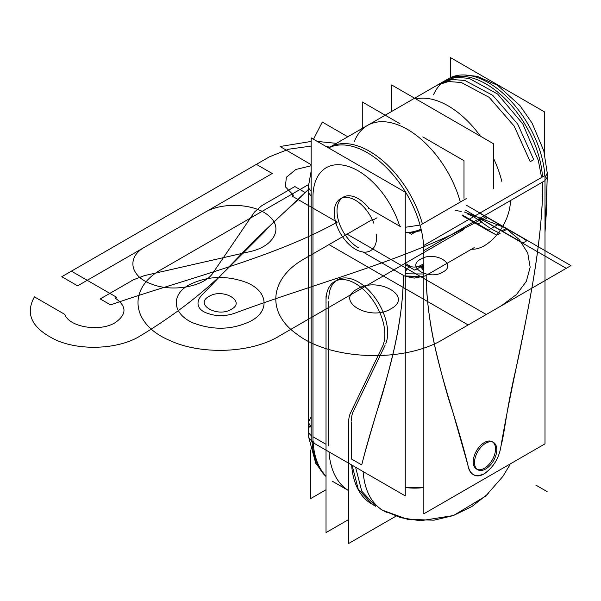 <?xml version="1.0" encoding="UTF-8"?>
<svg xmlns="http://www.w3.org/2000/svg" width="601" height="601" viewBox="0 0 601 601"><rect width="100%" height="100%" fill="white"/><g stroke="black" fill="none" stroke-linecap="round" stroke-linejoin="round"><path stroke-width="0.9" d="M423.825 245.441L545.002 175.484L545.002 443.854L423.825 513.81L423.825 245.441M426.154 275.386C427.446 348.482 452.666 403.068 467.863 464.926C469.449 474.542 474.737 477.577 483.737 474.039C493.368 467.593 499.138 458.172 501.031 445.784C516.004 357.7 542.876 264.342 542.665 181.99L510.414 200.614A36.804 21.245 -60 0 1 471.537 249.19L426.154 275.386C426.274 297.142 429.445 321.971 435.672 349.857C442.238 377.218 447.858 397.569 452.523 410.911L467.863 464.926C452.666 403.068 427.446 348.482 426.154 275.386C426.274 297.142 429.445 321.971 435.672 349.857C442.238 377.218 447.858 397.569 452.523 410.911L467.863 464.926C469.449 474.542 474.737 477.577 483.737 474.039C493.368 467.593 499.138 458.172 501.031 445.784C499.296 457.444 493.924 466.639 484.909 473.37C475.436 479.606 469.441 473.378 467.863 464.926C469.449 474.542 474.737 477.577 483.737 474.039C493.368 467.593 499.138 458.172 501.031 445.784C504.667 433.103 505.967 411.828 515.628 370.231C520.12 350.616 525.635 322.662 532.178 286.369C539.473 243.916 543.003 208.404 542.665 181.99C542.883 264.327 516.004 357.7 501.031 445.784C504.667 433.103 505.967 411.828 515.628 370.231C520.12 350.616 525.635 322.662 532.178 286.369C539.473 243.916 543.003 208.404 542.665 181.99L510.414 200.614A36.804 21.245 -60 0 1 471.537 249.19L426.154 275.386C426.274 297.142 429.445 321.971 435.672 349.857C442.238 377.218 447.858 397.569 452.523 410.911L467.863 464.926C469.441 473.378 475.436 479.606 484.909 473.37C493.924 466.639 499.296 457.444 501.031 445.784C504.667 433.103 505.967 411.828 515.628 370.231C520.12 350.616 525.635 322.662 532.178 286.369C539.473 243.916 543.003 208.404 542.665 181.99L510.414 200.614A36.804 21.245 -60 0 1 471.537 249.19A36.804 21.245 -60 0 0 510.414 200.614A36.804 21.245 -60 0 1 471.537 249.19M473.242 461.823A15.761 9.098 -60 0 1 484.391 442.516A15.761 9.098 -60 0 1 495.532 448.955A15.761 9.098 -60 0 1 484.391 468.254A15.761 9.098 -60 0 1 473.242 461.823A15.761 9.098 120 0 0 484.391 468.254A15.761 9.098 120 0 0 495.532 448.955A15.761 9.098 120 0 0 484.391 442.516A15.761 9.098 120 0 0 473.242 461.823A15.761 9.098 -60 0 1 484.391 442.516A15.761 9.098 -60 0 1 495.532 448.955A15.761 9.098 -60 0 1 484.391 468.254A15.761 9.098 -60 0 1 473.242 461.823A15.761 9.098 120 0 0 484.391 468.254A15.761 9.098 120 0 0 495.532 448.955A15.761 9.098 120 0 0 484.391 442.516A15.761 9.098 120 0 0 473.242 461.823M474.565 463.777A15.761 9.098 -60 0 1 480.898 447.234A15.761 9.098 -60 0 1 493.541 442.471A15.761 9.098 -60 0 1 496.749 450.968M496.749 448.466A15.761 9.098 -60 0 1 490.416 465.009A15.761 9.098 -60 0 1 477.78 469.772A15.761 9.098 -60 0 1 474.565 461.267M395.924 516.191L348.655 543.484L348.655 419.874M351.442 421.932L351.442 458.984L351.442 421.932L351.442 458.984L351.442 421.932L351.442 458.984L361.742 464.926C363.59 457.03 368.698 439.03 377.067 410.919C381.733 397.577 387.352 377.225 393.925 349.865C400.153 321.978 403.324 297.149 403.451 275.386L362.944 251.999L403.451 275.386C402.152 348.49 376.91 403.083 361.742 464.926C363.59 457.03 368.698 439.03 377.067 410.919C381.733 397.577 387.352 377.225 393.925 349.865C400.153 321.978 403.324 297.149 403.451 275.386L404.533 276.017M351.638 464.934A98.414 56.817 120 0 0 372.034 504.149A98.414 56.817 -60 0 1 351.638 464.934A98.414 56.817 120 0 0 372.034 504.149A98.414 56.817 -60 0 1 351.638 464.934M373.83 505.103A98.414 56.817 120 0 0 375.663 505.929A98.414 56.817 -60 0 1 373.83 505.103A98.414 56.817 120 0 0 375.663 505.929A98.414 56.817 -60 0 1 373.83 505.103M348.685 423.525A32.003 18.481 60 0 1 350.992 412.046M311.16 137.869L405.254 192.192L405.254 495.893L311.16 441.562L311.16 137.869M340.662 198.646L343.224 197.166A30.005 17.324 -120 0 1 369.292 208.63A30.005 17.324 60 0 0 337.807 204.723A30.005 17.324 60 0 0 358.226 247.642A30.005 17.324 60 0 1 337.807 204.723A30.005 17.324 60 0 1 369.292 208.63A30.005 17.324 -120 0 0 337.807 204.723A30.005 17.324 -120 0 0 358.226 247.642A30.005 17.324 60 0 1 337.807 204.723A30.005 17.324 60 0 1 369.292 208.63L399.71 226.194A64.007 36.954 -120 0 0 348.978 166.65A64.007 36.954 -120 0 0 312.971 197.015L312.971 436.769L326.027 444.312L312.971 436.769L326.027 444.312L312.971 436.769L312.971 197.015A64.007 36.954 -120 0 1 348.978 166.65A64.007 36.954 -120 0 1 399.71 226.194A64.007 36.954 -120 0 0 348.978 166.65A64.007 36.954 -120 0 0 312.971 197.015A64.007 36.954 -120 0 1 348.978 166.65A64.007 36.954 -120 0 1 399.71 226.194A64.007 36.954 -120 0 0 348.978 166.65A64.007 36.954 -120 0 0 312.971 197.015M328.807 445.912L328.807 301.424M328.807 298.93A41.604 24.017 60 0 1 363.485 285.52A41.604 24.017 60 0 1 385.774 343.749A41.604 24.017 -120 0 0 363.485 285.52A41.604 24.017 -120 0 0 328.807 298.93A41.604 24.017 60 0 1 363.485 285.52A41.604 24.017 60 0 1 385.774 343.749A41.604 24.017 -120 0 0 363.485 285.52A41.604 24.017 -120 0 0 328.807 298.93M385.203 345.034L353.726 410.468M353.313 411.309A32.003 18.481 -120 0 0 351.442 420.647A32.003 18.481 -120 0 1 353.313 411.309A32.003 18.481 -120 0 0 351.442 420.647A32.003 18.481 -120 0 1 353.313 411.309M349.895 414.239L383.062 345.32M450.329 77.687L450.329 57.516L544.483 111.869L544.483 153.435M363.139 471.575A98.414 56.817 120 0 0 383.325 510.67A98.414 56.817 120 0 0 386.586 512.322A98.414 56.817 120 0 1 383.325 510.67A98.414 56.817 120 0 1 363.139 471.575M312.084 442.096A98.414 56.817 120 0 0 326.027 476.533A98.414 56.817 120 0 1 312.084 442.096M355.574 467.21L361.727 491.122L375.76 506.305L372.252 504.277L358.219 489.094L352.066 465.182M351.87 459.224L355.379 461.252M311.881 436.078A16.002 9.24 180 0 1 308.283 430.233A16.002 9.24 0 0 0 311.16 435.522A16.002 9.24 0 0 1 311.16 424.952A16.002 9.24 0 0 0 311.16 435.522M313.166 442.727A98.414 56.817 120 0 0 326.027 476.09A98.414 56.817 -60 0 1 313.166 442.727A98.414 56.817 120 0 0 326.027 476.09A98.414 56.817 -60 0 1 313.166 442.727M310.634 449.984L310.634 498.62L326.027 489.74M348.655 519.527L326.027 532.591L326.027 295.985M348.655 490.649A98.414 56.817 -60 0 1 329.01 451.869A98.414 56.817 120 0 0 348.655 490.649A98.414 56.817 -60 0 1 329.01 451.869A98.414 56.817 120 0 0 348.655 490.649L332.263 481.191L348.655 490.656M326.103 302.987A41.604 24.017 60 0 1 334.644 281.486A41.604 24.017 60 0 1 372.853 300.192A41.604 24.017 60 0 1 381.522 348.302M373.92 223.384A30.005 17.324 -120 0 0 340.444 198.773A30.005 17.324 -120 0 0 340.444 233.413A30.005 17.324 -120 0 0 370.449 250.737A30.005 17.324 -120 0 0 376.526 234.157M377.022 217.765L373.289 219.921M341.901 198.082A30.005 17.324 -120 0 0 338.814 221.807A30.005 17.324 -120 0 0 357.189 247.019M368.578 208.224L379.141 214.317M421.188 230.085A8.001 4.62 -120 0 0 421.293 230.018L420.317 230.589M420.039 225.082L405.254 227.283M421.091 229.146A16.002 6.002 166.6 0 1 405.254 232.587M308.283 190.442A16.002 9.24 0 0 0 311.16 195.768A16.002 9.24 180 0 1 308.283 190.442A16.002 9.24 0 0 0 311.16 195.768A16.002 9.24 180 0 1 308.283 190.487M329.536 147.328A80.008 46.194 60 0 1 422.42 223.918L460.328 202.034A80.008 46.194 -120 0 0 367.444 125.444A80.008 46.194 -120 0 0 367.294 125.534M314.105 442.163A16.002 9.24 180 0 1 308.283 435.034L308.283 185.686A16.002 9.24 180 0 1 308.576 183.929M311.16 190.975A16.002 9.24 180 0 1 308.283 185.686M311.16 416.929L308.283 422.218L311.16 427.506M312.971 428.753L312.971 441.314M448.414 78.693A80.008 46.194 60 0 1 508.063 98.061A80.008 46.194 60 0 1 544.829 175.582A80.008 46.194 60 0 0 508.063 98.061A80.008 46.194 60 0 0 448.414 78.693L328.537 147.906L448.414 78.693M423.825 254.576L423.675 254.659A80.008 46.194 60 0 0 391.364 172.833A80.008 46.194 60 0 0 328.589 147.929A80.008 46.194 60 0 1 391.364 172.833A80.008 46.194 60 0 1 423.675 254.659L423.825 254.576M443.553 81.698A80.008 46.194 -120 0 1 503.991 97.693A80.008 46.194 -120 0 1 542.5 176.927A80.008 46.194 -120 0 0 503.991 97.693A80.008 46.194 -120 0 0 443.553 81.698A80.008 46.194 60 0 1 503.991 97.693A80.008 46.194 60 0 1 542.5 176.927A80.008 46.194 -120 0 0 505.734 99.405A80.008 46.194 -120 0 0 446.085 80.038A80.008 46.194 60 0 1 504.757 98.444A80.008 46.194 60 0 1 542.305 174.433M544.776 180.773L541.764 182.509M541.576 177.46L538.301 160.332L522.765 123.859L497.605 94.026L469.178 78.378L455.994 77.281L444.657 80.865L448.196 78.821M533.741 159.648L530.202 161.692L514.163 126.082L489.169 97.354L461.298 82.487L448.414 81.548L437.295 85.117L440.856 83.058L451.952 79.505L464.836 80.444L492.707 95.311L517.701 124.039L533.741 159.648M547.278 172.111L546.407 211.8L545.002 232.286L547.346 175.462A16.002 9.24 180 0 1 545.002 180.277A16.002 9.24 180 0 0 547.346 175.462A16.002 9.24 180 0 1 545.002 180.277A16.002 9.24 180 0 0 547.346 175.439A16.002 9.24 180 0 1 545.002 180.277M547.346 172.945L545.002 177.813M423.825 487.411L405.254 487.246M423.825 487.576A69.04 64.42 180 0 1 405.254 487.516A69.04 64.42 -0 0 0 423.825 487.576A69.04 64.42 180 0 1 405.254 487.516A69.04 64.42 -0 0 0 423.825 487.576A69.04 64.42 180 0 1 405.254 487.516M405.254 273.771L423.825 274.003M425.072 275.972L414.209 278.098L405.254 276.302L423.825 276.513L404.533 275.972M423.825 267.43L422.09 265.92M423.825 268.76A8.001 4.62 -120 0 0 421.496 266.266A8.001 4.62 -120 0 1 423.825 268.76A8.001 4.62 -120 0 0 421.496 266.266A8.001 4.62 -120 0 1 423.825 268.76M420.497 265.589C415.787 267.543 411.985 267.543 409.108 265.589L405.254 263.366L409.108 265.589C411.985 267.543 415.787 267.543 420.497 265.589C415.787 267.543 411.985 267.543 409.108 265.589C411.985 267.543 415.787 267.543 420.497 265.589L423.825 263.666L420.497 265.589C415.787 267.543 411.985 267.543 409.108 265.589L409.935 266.063M410.28 266.168A8.001 4.62 120 0 0 405.254 272.403M404.278 275.867L393.482 269.631M405.254 264.62L414.803 270.134L423.825 264.921M419.325 266.168A8.001 4.62 60 0 1 423.825 271.209M473.603 247.995L463.153 254.028M391.642 111.47L391.642 84.944L493.353 143.669L493.353 188.812M415.877 98.932A80.008 46.194 60 0 1 480.492 136.239A80.008 46.194 -120 0 0 415.877 98.932A80.008 46.194 60 0 1 480.492 136.239A80.008 46.194 60 0 0 415.877 98.932M493.353 157.958A80.008 46.194 60 0 1 501.82 181.397A80.008 46.194 -120 0 0 493.353 157.958A80.008 46.194 60 0 1 501.82 181.397A80.008 46.194 60 0 0 493.353 157.958M362.275 128.426L362.275 101.96L399.943 123.708M422.834 136.915L463.995 160.685L463.995 198.24M364.319 127.555A80.008 46.194 -120 0 0 354.252 141.791A80.008 46.194 60 0 1 406.982 129.14A80.008 46.194 60 0 1 460.328 202.034A80.008 46.194 -120 0 0 406.982 129.14A80.008 46.194 -120 0 0 354.252 141.791A80.008 46.194 -120 0 1 406.982 129.14A80.008 46.194 -120 0 1 460.328 202.034L422.42 223.918A80.008 46.194 -120 0 0 328.567 147.914A80.008 46.194 60 0 1 422.42 223.918L460.328 202.034M419.213 231.054A8.001 4.62 -120 0 0 420.046 230.746A8.001 4.62 -120 0 0 421.181 229.522M421.609 224.391L431.06 218.929M408.387 232.459L411.475 234.24L414.975 232.219M369.292 208.63L399.71 226.194M351.442 458.984L361.742 464.926C363.59 457.03 368.698 439.03 377.067 410.919C381.733 397.577 387.352 377.225 393.925 349.865C400.153 321.978 403.324 297.149 403.451 275.386L362.944 251.999M441.938 82.991A80.008 46.194 -120 0 0 433.524 94.823A80.008 46.194 60 0 1 441.938 82.991A80.008 46.194 -120 0 0 433.524 94.823M421.061 230.16A8.001 4.62 -120 0 0 421.293 230.018A8.001 4.62 -120 0 1 421.061 230.16A8.001 4.62 -120 0 0 421.293 230.018L420.046 230.746M308.29 189.585L254.028 240.806L203.664 293.303C197.008 299.005 194.852 307.314 204.866 312.287C215.15 316.727 225.803 316.787 236.824 312.452C320.596 281.381 414.878 257.979 486.089 216.615C414.878 257.979 320.596 281.381 236.824 312.452C225.803 316.787 215.15 316.727 204.866 312.287C194.852 307.314 197.008 299.005 203.664 293.303L254.028 240.806L308.29 189.585M209.043 296.413C222.731 287.714 246.402 301.379 231.332 309.282C217.645 317.982 193.973 304.316 209.043 296.413C222.731 287.714 246.402 301.379 231.332 309.282C217.645 317.982 193.973 304.316 209.043 296.413M462.154 215.609L487.809 230.423L498.695 224.143L487.809 230.423L496.824 235.201L500.205 233.248C486.059 227.704 479.936 218.719 467.495 213.979C479.936 218.719 486.059 227.704 500.205 233.248L496.824 235.201L462.154 215.609M328.987 244.599L468.164 324.953L501.362 305.789L516.537 294.475L526.341 281.336L530.15 267.197L527.716 252.961L519.204 239.529L505.148 227.749L464.265 211.98L505.148 227.749L519.204 239.529L527.716 252.961L530.15 267.197L526.341 281.336L516.537 294.475L501.362 305.789L468.164 324.953L328.987 244.599L362.185 225.435L328.987 244.599M461.2 211.394L455.227 210.433L461.2 211.394M442.922 272.043C429.234 280.742 405.562 267.077 420.632 259.174C434.32 250.474 457.992 264.139 442.922 272.043C429.234 280.742 405.562 267.077 420.632 259.174C434.32 250.474 457.992 264.139 442.922 272.043M144.345 275.634L133.445 279.758L100.247 298.93L110.546 304.872C186.926 278.331 272.02 258.325 337.259 222.145L292.033 196.039L293.453 195.22L285.422 186.851L286.324 177.295L295.872 169.467L311.16 165.771L295.872 169.467L286.324 177.295L285.422 186.851L293.453 195.22L292.033 196.039L337.259 222.145C272.02 258.325 186.926 278.331 110.546 304.872L100.247 298.93L133.445 279.758L144.345 275.634L249.58 251.706L144.345 275.634M329.949 147.087L326.351 146.636L329.949 147.087M311.16 146.073L288.563 149.236L269.406 156.838L61.775 276.715L77.619 285.858L204.911 212.371C222.28 201.635 255.898 203.634 269.12 216.187C283.785 228.192 273.553 246.786 249.58 251.706C273.553 246.786 283.785 228.192 269.12 216.187C255.898 203.634 222.28 201.635 204.911 212.371L77.619 285.858L61.775 276.715L269.406 156.838L288.563 149.236L311.16 146.073M566.24 268.331L465.144 209.959L566.24 268.331L486.269 314.503L566.24 268.331M347.093 234.15L486.269 314.503L347.093 234.15M261.668 205.73L254.516 212.025L213.07 272.779C204.55 286.624 172.344 292.529 151.55 284.063C129.816 276.43 126.345 257.025 144.939 246.996L272.238 173.501L256.394 164.351L71.391 271.164L116.654 297.292L115.242 298.111C126.871 306.277 126.871 314.443 115.242 322.609C100.074 332.225 69.115 327.199 64.855 314.428L34.437 296.864C24.679 314.391 32.206 328.942 57.012 340.512C81.405 350.909 118.269 349.106 139.282 336.492C173.426 315.953 202.875 293.341 227.621 268.647L264.658 231.588C276.67 218.05 292.462 205.775 305.278 192.583L294.866 186.565L261.668 205.73L254.516 212.025L213.07 272.779C204.55 286.624 172.344 292.529 151.55 284.063C129.816 276.43 126.345 257.025 144.939 246.996L272.238 173.501L256.394 164.351L71.391 271.164L116.654 297.292L115.242 298.111C126.871 306.277 126.871 314.443 115.242 322.609C100.074 332.225 69.115 327.199 64.855 314.428L34.437 296.864C24.679 314.391 32.206 328.942 57.012 340.512C81.405 350.909 118.269 349.106 139.282 336.492C173.426 315.953 202.875 293.341 227.621 268.647L264.658 231.588C276.67 218.05 292.462 205.775 305.278 192.583L294.866 186.565L261.668 205.73M308.388 184.642L161.909 269.203C127.134 288.097 130.89 323.962 169.362 340.301C200.659 355.086 250.474 353.35 278.458 336.492L463.461 229.68L278.458 336.492C250.474 353.35 200.659 355.086 169.362 340.301C130.89 323.962 127.134 288.097 161.909 269.203L308.388 184.642M189.067 284.882C207.217 275.889 226.374 275.1 246.56 282.508C267.738 291.079 270.157 310.589 251.301 320.814C233.158 329.806 213.994 330.595 193.815 323.188C172.637 314.616 170.211 295.106 189.067 284.882C207.217 275.889 226.374 275.1 246.56 282.508C267.738 291.079 270.157 310.589 251.301 320.814C233.158 329.806 213.994 330.595 193.815 323.188C172.637 314.616 170.211 295.106 189.067 284.882M462.312 215.083L488.35 230.115L498.154 224.451L488.35 230.115L462.312 215.083M462.327 215.03L488.403 230.085L498.101 224.489L488.403 230.085L462.327 215.03M443.658 339.099L570.95 265.612L466.586 205.354L570.95 265.612L443.658 339.099C404.586 363.079 330.385 360.487 296.601 333.968C266.018 312.392 269.609 278.045 304.482 258.753C269.609 278.045 266.018 312.392 296.601 333.968C330.385 360.487 404.586 363.079 443.658 339.099M372.297 219.598L304.482 258.753L372.297 219.598M357.099 289.126C377.939 275.882 413.984 296.691 391.041 308.726C370.201 321.971 334.148 301.161 357.099 289.126C377.939 275.882 413.984 296.691 391.041 308.726C370.201 321.971 334.148 301.161 357.099 289.126M522.675 237.988L480.92 213.881L522.675 237.988L526.701 240.828L522.675 237.988M470.05 220.154L477.765 224.113L481.882 221.739C476.112 217.802 479.816 218.749 485.593 221.604L522.968 242.984L526.701 240.828L522.968 242.984L485.593 221.604C479.816 218.749 476.112 217.802 481.882 221.739L477.765 224.113L470.05 220.154M368.203 208.006L400.799 226.817M328.567 147.914A80.008 46.194 60 0 1 422.42 223.918M544.994 180.646L423.788 250.625L544.994 180.646M542.665 181.99L510.414 200.614M483.459 220.071L487.524 217.72L483.459 220.071M463.431 216.322L487.832 230.416L463.431 216.322M502.519 230.521L503.585 231.302L507.034 228.958L505.757 228.658L502.519 230.521L503.585 231.302L507.034 228.958L505.757 228.658L502.519 230.521M409.108 265.589L405.254 263.366M474.219 247.642L425.072 276.017M347.806 136.78L322.309 122.063L313.504 139.222L322.309 122.063L347.806 136.78M336.432 143.346L317.328 141.43L336.432 143.346M311.16 141.445L280.074 146.509L311.16 164.682L280.074 146.509L311.16 141.445M421.339 224.541L466.699 198.353M547.113 491.603L535.799 485.067L547.113 491.603M382.905 510.429L380.771 509.197M325.562 476.09L315.743 463.273L308.501 436.559L315.743 463.273M409.349 232.354L415.306 232.166L420.362 230.529M308.381 186.701L311.16 171.037L308.381 186.701M308.283 422.218L308.283 434.778M547.323 173.456L543.8 150.859L532.028 122.987L519.873 105.498L497.598 85.357L477.299 76.319L463.672 74.952M488.26 493.676L471.905 506.508L453.282 515.605L433.982 520.188L407.508 519.294L382.604 510.241L400.912 517.746L420.46 520.759L453.492 515.53L485.585 496.156L502.887 476.413L509.979 464.633M509.979 464.626L508.408 467.525"/></g></svg>
